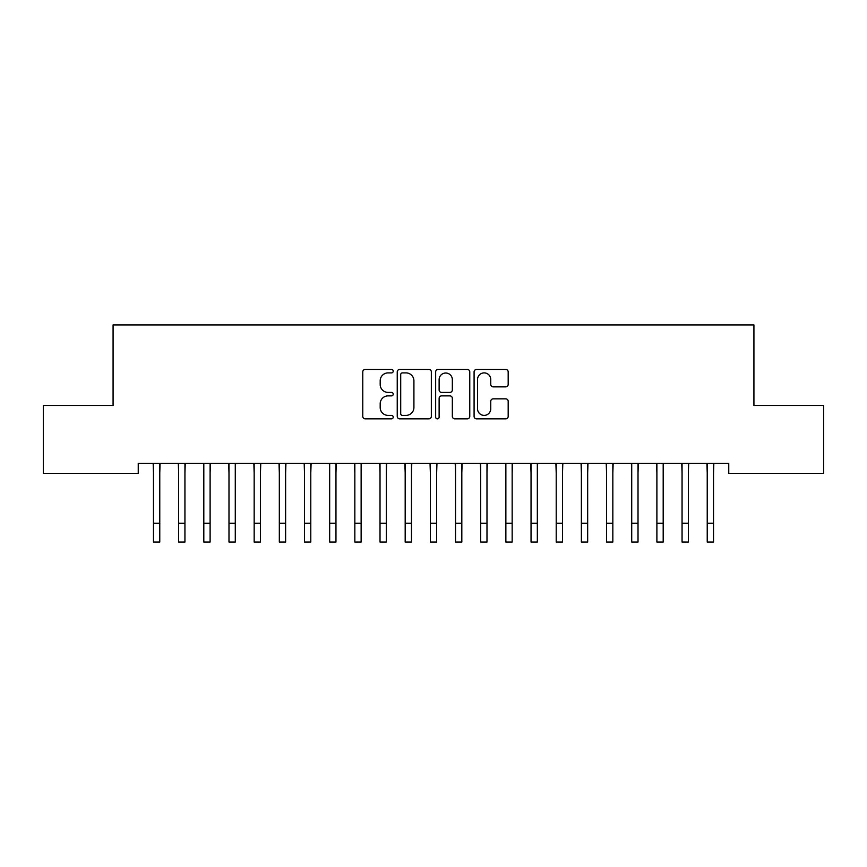 <?xml version="1.0" encoding="UTF-8"?>
<svg xmlns="http://www.w3.org/2000/svg" width="867" height="867" viewBox="0 0 867 867"><rect width="100%" height="100%" fill="white"/><g stroke="black" fill="none" stroke-linecap="round" stroke-linejoin="round"><path stroke-width="1.3" d="M393.228 371.163A1.734 1.734 0 0 0 391.494 369.44L365.245 369.44A2.471 2.471 0 0 0 362.774 371.91L362.774 416.377A2.471 2.471 0 0 0 365.245 418.848L391.494 418.848A1.734 1.734 0 0 0 393.228 417.125A1.734 1.734 0 0 0 391.494 415.391L388.102 415.391A7.911 7.911 0 0 1 380.19 407.49L380.19 403.784A7.911 7.911 0 0 1 388.102 395.872L391.494 395.872A1.734 1.734 0 0 0 393.228 394.149A1.734 1.734 0 0 0 391.494 392.415L388.102 392.415A7.911 7.911 0 0 1 380.19 384.514L380.19 380.808A7.911 7.911 0 0 1 388.102 372.897L391.494 372.897A1.734 1.734 0 0 0 393.228 371.163M505.71 386.855A2.471 2.471 0 0 0 508.181 384.384L508.181 371.91A2.471 2.471 0 0 0 505.71 369.44L476.547 369.44A2.471 2.471 0 0 0 474.086 371.91L474.086 416.377A2.471 2.471 0 0 0 476.547 418.848L505.71 418.848A2.471 2.471 0 0 0 508.181 416.377L508.181 401.313A2.471 2.471 0 0 0 505.71 398.842L493.225 398.842A2.471 2.471 0 0 0 490.755 401.313L490.755 408.78A6.611 6.611 0 0 1 484.154 415.391A6.611 6.611 0 0 1 477.544 408.78L477.544 379.508A6.611 6.611 0 0 1 484.154 372.897A6.611 6.611 0 0 1 490.755 379.508L490.755 384.384A2.471 2.471 0 0 0 493.225 386.855L505.71 386.855M728.757 463.368L138.243 463.368L138.243 473.436L43.35 473.436L43.35 405.474L113.078 405.474L113.078 324.93L753.922 324.93L753.922 405.474L823.65 405.474L823.65 473.436L728.757 473.436L728.757 463.368M431.343 371.91A2.471 2.471 0 0 0 428.872 369.44L399.709 369.44A2.471 2.471 0 0 0 397.238 371.91L397.238 416.377A2.471 2.471 0 0 0 399.709 418.848L428.872 418.848A2.471 2.471 0 0 0 431.343 416.377L431.343 371.91M438.128 369.44L467.291 369.44A2.471 2.471 0 0 1 469.762 371.91L469.762 416.377A2.471 2.471 0 0 1 467.291 418.848L454.807 418.848A2.471 2.471 0 0 1 452.336 416.377L452.336 398.343A2.471 2.471 0 0 0 449.865 395.872L441.596 395.872A2.471 2.471 0 0 0 439.125 398.343L439.125 417.125A1.734 1.734 0 0 1 437.391 418.848A1.734 1.734 0 0 1 435.657 417.125L435.657 371.91A2.471 2.471 0 0 1 438.128 369.44M402.429 372.897A1.734 1.734 0 0 0 400.706 374.631L400.706 413.667A1.734 1.734 0 0 0 402.429 415.391L406.016 415.391A7.911 7.911 0 0 0 413.917 407.49L413.917 380.808A7.911 7.911 0 0 0 406.016 372.897L402.429 372.897M452.336 379.627A6.611 6.611 0 0 0 445.725 373.016A6.611 6.611 0 0 0 439.125 379.627L439.125 389.944A2.471 2.471 0 0 0 441.596 392.415L449.865 392.415A2.471 2.471 0 0 0 452.336 389.944L452.336 379.627M159.766 472.851L160.081 463.368M153.47 472.851L153.156 463.368M153.47 523.202L159.766 523.202L159.766 542.07L153.47 542.07L153.47 464.159M159.766 523.202L159.766 464.159M184.942 472.851L185.256 463.368M178.645 472.851L178.32 463.368M210.107 472.851L210.432 463.368M203.81 472.851L203.496 463.368M178.645 523.202L184.942 523.202L184.942 542.07L178.645 542.07L178.645 464.159M184.942 523.202L184.942 464.159M203.81 523.202L210.107 523.202L210.107 542.07L203.81 542.07L203.81 464.159M210.107 523.202L210.107 464.159M235.282 472.851L235.596 463.368M228.986 472.851L228.671 463.368M260.447 472.851L260.772 463.368M254.161 472.851L253.836 463.368M228.986 523.202L235.282 523.202L235.282 542.07L228.986 542.07L228.986 464.159M235.282 523.202L235.282 464.159M254.161 523.202L260.447 523.202L260.447 542.07L254.161 542.07L254.161 464.159M260.447 523.202L260.447 464.159M285.622 472.851L285.937 463.368M279.326 472.851L279.011 463.368M279.326 523.202L285.622 523.202L285.622 542.07L279.326 542.07L279.326 464.159M285.622 523.202L285.622 464.159M310.787 472.851L311.112 463.368M304.501 472.851L304.176 463.368M304.501 523.202L310.787 523.202L310.787 542.07L304.501 542.07L304.501 464.159M310.787 523.202L310.787 464.159M335.962 472.851L336.277 463.368M329.666 472.851L329.352 463.368M361.138 472.851L361.452 463.368M354.841 472.851L354.516 463.368M386.303 472.851L386.628 463.368M380.017 472.851L379.692 463.368M411.478 472.851L411.792 463.368M405.182 472.851L404.867 463.368M436.643 472.851L436.968 463.368M430.357 472.851L430.032 463.368M461.818 472.851L462.133 463.368M455.522 472.851L455.208 463.368M486.983 472.851L487.308 463.368M480.697 472.851L480.372 463.368M512.159 472.851L512.484 463.368M505.862 472.851L505.548 463.368M537.334 472.851L537.648 463.368M531.038 472.851L530.723 463.368M329.666 523.202L335.962 523.202L335.962 542.07L329.666 542.07L329.666 464.159M335.962 523.202L335.962 464.159M354.841 523.202L361.138 523.202L361.138 542.07L354.841 542.07L354.841 464.159M361.138 523.202L361.138 464.159M380.017 523.202L386.303 523.202L386.303 542.07L380.017 542.07L380.017 464.159M386.303 523.202L386.303 464.159M405.182 523.202L411.478 523.202L411.478 542.07L405.182 542.07L405.182 464.159M411.478 523.202L411.478 464.159M430.357 523.202L436.643 523.202L436.643 542.07L430.357 542.07L430.357 464.159M436.643 523.202L436.643 464.159M455.522 523.202L461.818 523.202L461.818 542.07L455.522 542.07L455.522 464.159M461.818 523.202L461.818 464.159M480.697 523.202L486.983 523.202L486.983 542.07L480.697 542.07L480.697 464.159M486.983 523.202L486.983 464.159M505.862 523.202L512.159 523.202L512.159 542.07L505.862 542.07L505.862 464.159M512.159 523.202L512.159 464.159M531.038 523.202L537.334 523.202L537.334 542.07L531.038 542.07L531.038 464.159M537.334 523.202L537.334 464.159M562.499 472.851L562.824 463.368M556.213 472.851L555.888 463.368M556.213 523.202L562.499 523.202L562.499 542.07L556.213 542.07L556.213 464.159M562.499 523.202L562.499 464.159M587.674 472.851L587.989 463.368M581.378 472.851L581.063 463.368M581.378 523.202L587.674 523.202L587.674 542.07L581.378 542.07L581.378 464.159M587.674 523.202L587.674 464.159M612.839 472.851L613.164 463.368M606.553 472.851L606.228 463.368M606.553 523.202L612.839 523.202L612.839 542.07L606.553 542.07L606.553 464.159M612.839 523.202L612.839 464.159M638.014 472.851L638.329 463.368M631.718 472.851L631.404 463.368M631.718 523.202L638.014 523.202L638.014 542.07L631.718 542.07L631.718 464.159M638.014 523.202L638.014 464.159M663.19 472.851L663.504 463.368M656.893 472.851L656.568 463.368M656.893 523.202L663.19 523.202L663.19 542.07L656.893 542.07L656.893 464.159M663.19 523.202L663.19 464.159M688.355 472.851L688.68 463.368M682.058 472.851L681.744 463.368M682.058 523.202L688.355 523.202L688.355 542.07L682.058 542.07L682.058 464.159M688.355 523.202L688.355 464.159M713.53 472.851L713.844 463.368M707.234 472.851L706.919 463.368M707.234 523.202L713.53 523.202L713.53 542.07L707.234 542.07L707.234 464.159M713.53 523.202L713.53 464.159"/></g></svg>
